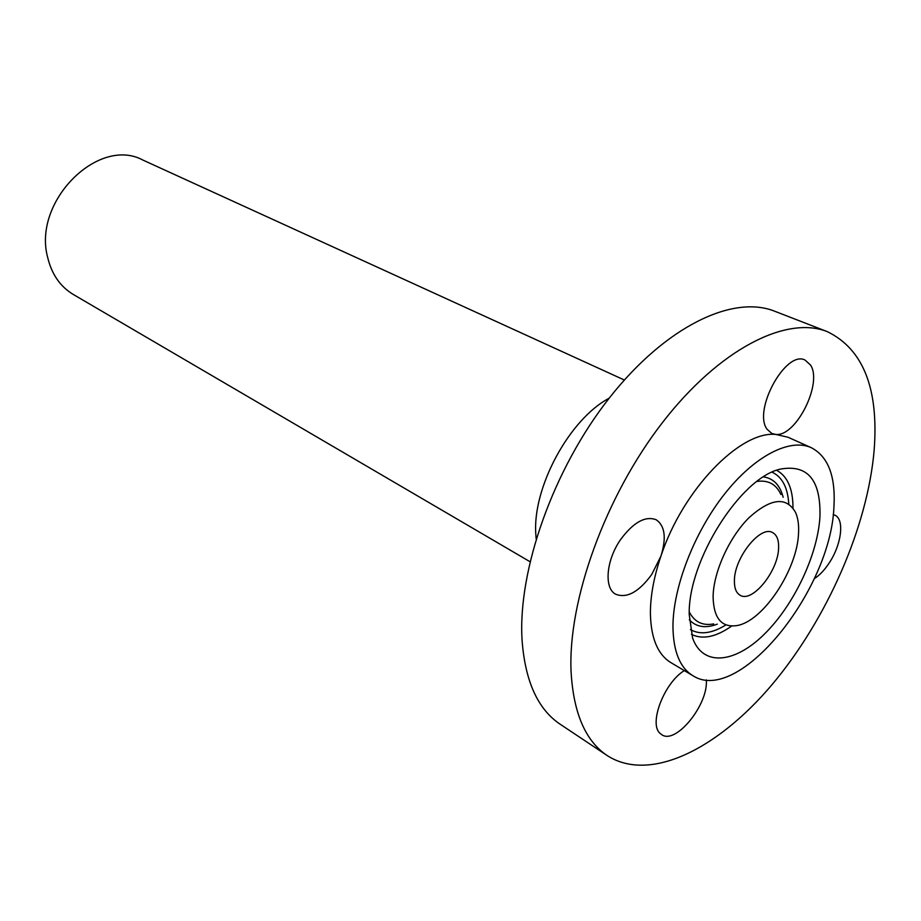 <?xml version="1.0" encoding="UTF-8"?>
<svg xmlns="http://www.w3.org/2000/svg" width="921" height="921" viewBox="0 0 921 921"><rect width="100%" height="100%" fill="white"/><g stroke="black" fill="none" stroke-linecap="round" stroke-linejoin="round"><path stroke-width="1.38" d="M811.286 447.687L787.95 437.222L775.781 434.424C795.986 436.957 822.89 383.297 810.538 365.05L805.069 360.076C785.82 349.704 752.434 410.731 767.205 429.382L771.913 433.526L775.781 434.424C740.208 430.671 682.749 489.719 660.956 556.042C653.875 576.972 650.353 596.14 650.399 613.57C650.928 638.207 657.767 654.555 670.902 662.625L692.88 675.692C738.492 705.555 831.053 590.396 833.942 506.619C835.692 476.134 828.14 456.494 811.286 447.687C789.907 437.901 754.552 455.803 724.263 494.393C693.985 532.914 672.975 587.563 672.952 626.545C673.263 651.343 679.905 667.725 692.88 675.692M571.066 671.524C573.415 713.015 585.468 741.037 607.238 755.588C649.915 783.057 717.678 749.199 772.305 684.326C827.058 619.096 867.64 526.824 874.156 450.104C878.841 388.674 863.242 349.197 827.38 331.675C786.684 315.27 719.646 348.645 662.452 422.589C605.258 496.35 567.843 600.48 571.066 671.524M684.326 670.603C664.076 682.772 648.315 724.367 660.288 733.542L661.635 734.59C675.669 745.227 708.652 704.381 706.292 679.882M651.757 574.439L660.956 556.054C666.574 537.887 664.962 525.776 656.132 519.732C645.31 515.668 633.487 522.242 620.673 539.453C606.122 560.129 603.796 588.289 615.7 594.229C626.879 598.604 638.898 592.007 651.757 574.439M814.245 578.733C819.46 575.406 824.399 570.226 829.05 563.192C841.518 544.76 844.776 519.237 834.852 515.173L833.183 514.609M827.38 331.675L774.676 311.229C732.989 294.467 665.837 326.195 609.552 397.722C553.268 469.065 517.533 570.502 522.092 640.521C525.212 681.436 537.922 709.343 560.187 724.24L607.238 755.588M819.932 517.049C821.014 480.106 807.798 464.126 780.283 469.123C740.484 477.734 687.941 560.82 689.207 614.434L692.58 638C702.735 666.758 734.567 663.523 764.073 634.454C793.649 605.558 817.56 555.432 819.932 517.049M713.096 596.647C713.568 618.21 721.546 627.846 737.03 625.555C763.256 621.307 797.471 569.374 798.553 532.983C798.968 524.878 798 518.109 795.663 512.64C786.499 496.327 770.923 498.019 748.946 517.752C729.19 537.38 713.453 572.102 713.096 596.647M778.602 547.834C778.867 540.028 776.887 534.951 772.661 532.626C760.585 524.843 734.187 557.781 734.405 580.771C734.302 588.151 736.213 592.986 740.139 595.254C752.388 603.197 778.36 570.87 778.602 547.834M624.334 380.016L143.066 160.15C98.639 135.79 32.465 201.388 47.639 257.293C51.668 274.216 60.222 286.615 73.312 294.478L529.989 561.695M609.149 398.217C569.282 419.205 532.188 488.003 535.826 534.433L536.149 538.797M691.464 634.373C702.642 639.83 716.043 637.056 731.688 626.038M690.393 629.573C700.133 635.076 711.991 633.521 725.978 624.899M788.779 503.983C787.777 487.577 782.228 476.986 772.12 472.185M783.161 497.282C780.064 485.206 773.513 478.413 763.532 476.905M689.311 619.821C696.288 627.12 705.613 628.571 717.275 624.162M689.265 611.901C694.434 621.974 702.585 625.981 713.717 623.908M780.916 494.519C776.196 484.227 768.241 479.864 757.016 481.43M792.981 508.001C793.004 488.867 787.559 476.295 776.668 470.297"/></g></svg>

